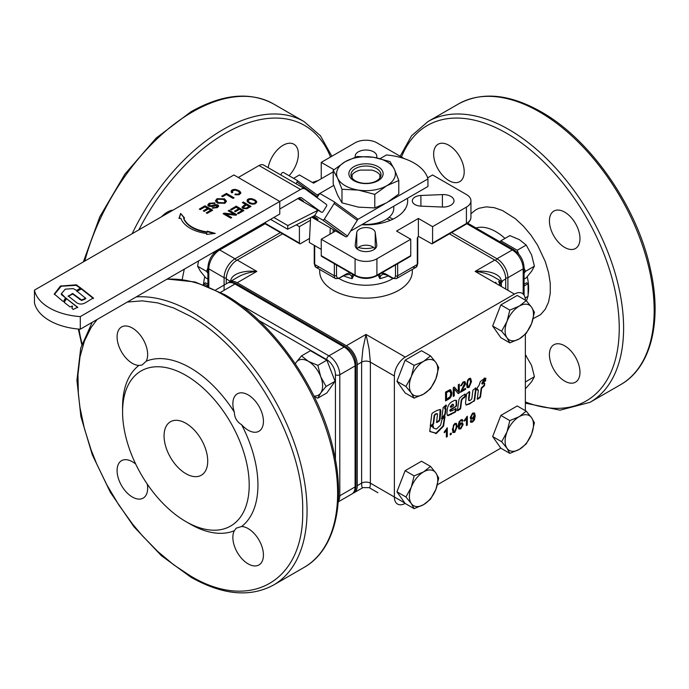 <?xml version="1.0" encoding="UTF-8"?>
<svg xmlns="http://www.w3.org/2000/svg" width="689" height="689" viewBox="0 0 689 689"><rect width="100%" height="100%" fill="white"/><g stroke="black" fill="none" stroke-linecap="round" stroke-linejoin="round"><path stroke-width="1.03" d="M471.664 418.077L470.759 416.604L472.198 413.736L473.722 413.951L474.178 415.2L472.671 417.965L471.612 418.051L471.198 416.862L472.637 413.994L473.644 413.9M462.181 425.139L460.743 428.007L459.658 428.05L459.21 426.801L460.708 424.036L461.768 423.95L462.181 425.139M459.735 428.102L458.771 426.551L460.278 423.787L461.716 423.924M453.922 431.598L453.284 428.825L453.758 425.595L454.783 424.381L455.644 424.295L456.109 424.984L456.299 427.077L454.792 431.521L453.93 431.607L453.035 430.659L453.328 425.346L454.344 424.123L455.42 424.217M466.393 425.561L467.323 425.027L467.323 416.251L464.532 420.057L464.532 421.091L466.393 418.731L466.393 425.561M466.393 425.061L467.323 425.027M466.884 424.777L466.884 416.509M464.093 420.841L465.953 418.473L466.393 418.731M446.36 437.127L447.29 436.593L447.29 427.817L444.5 431.624L444.5 432.658L446.36 430.298L446.36 437.127M446.36 436.619L447.29 436.593M446.851 436.344L446.851 428.076M444.06 432.408L445.921 430.039L446.36 430.298M461.94 421.013L463.008 420.841L462.405 419.687L460.855 419.911L458.952 422.004L458.142 426.155L458.874 428.989L460.769 428.877L463.137 424.519L462.448 422.831L460.907 422.986L459.063 425.208L458.624 424.958L459.58 421.306L460.364 420.566L461.69 420.712M459.58 421.306L461.294 420.488M461.708 420.729L462.086 421.461L463.008 420.841M462.569 420.591L462.164 419.584M458.805 428.928L460.33 428.618L462.707 424.269L462.336 422.865M459.063 425.208L460.019 421.556M452.639 432.244L454.352 432.149L456.816 426.276L456.256 423.373M453.078 432.494L454.792 432.408L457.255 426.525L456.325 423.287L454.792 423.485L452.329 429.376L453.233 432.614M450.184 433.7L450.184 434.914L451.243 434.311L451.243 433.088L450.184 433.7M450.184 434.414L451.243 434.311M450.804 434.053L450.804 433.338M471.233 421.022L471.646 421.263L471.293 420.54L470.372 421.16L470.975 422.314L472.525 422.09L474.428 419.997L475.238 415.846L474.506 413.012L472.611 413.124L470.242 417.474L470.897 419.145L472.482 419.015L474.316 416.785L473.36 420.445L471.646 421.263L470.863 420.29M470.768 422.15L472.086 421.84L473.989 419.747L474.807 415.588L474.247 412.935M470.501 418.912L472.043 418.766L473.886 416.535L474.316 416.785M440.607 425.147L436.378 429.066L433.39 427.998L433.321 426.19L432.701 425.716L430.703 426.87L430.091 427.826L429.919 431.538L436.438 433.39L443.501 426.181L444.999 416.733L444.508 416.612L441.933 419.67L440.607 425.147M444.612 416.509L444.999 416.733L444.508 416.612M429.686 430.978L429.807 431.469M433.39 427.998L432.718 427.18L432.881 425.94L433.321 426.19L432.701 425.716M436.895 410.455L432.434 413.03L431.814 413.994L430.341 425.613L430.961 426.095L433.57 423.976L434.63 415.622L435.302 414.58L436.947 413.701L437.515 414.192L436.645 421.978L437.257 422.452L439.866 420.195L440.908 411.195L440.409 409.447L436.895 410.455M436.645 421.978L437.257 422.452L436.826 422.202L439.436 419.945L440.176 409.438M430.341 425.613L430.961 426.095L430.522 425.836L433.131 423.726L434.191 415.372L436.016 413.667L437.326 413.719M443.191 407.423L441.761 418.404L442.252 418.524L445.249 414.477L445.972 408.921L445.068 408.344L446.394 405.632L445.912 405.244L443.191 407.423M445.24 408.844L444.629 408.095L445.964 405.373L446.394 405.632L445.912 405.244M441.761 418.404L442.252 418.524L441.813 418.275L444.818 414.227L445.533 408.68M452.828 401.256C449.323 402.953 447.437 406.097 447.152 410.696L446.937 413.211L447.342 415.303L448.074 415.717L455.334 412.125L455.954 411.161L456.196 409.232L455.575 408.758L451.924 410.885L450.218 410.644L456.618 405.804L456.549 400.55L454.869 400.275L452.828 401.256M449.788 410.394L450.477 411.402L449.788 410.394L450.279 409.567L455.567 406.519L456.178 405.554L456.092 400.283M447.454 415.433L454.904 411.876L455.756 408.982L456.196 409.232L455.575 408.758M462.448 395.701L459.882 397.837L458.977 399.499L457.453 410.119L458.073 410.592L460.665 408.491L461.656 400.421L462.569 398.845L465.213 396.709L465.454 394.797L464.834 394.323L462.448 395.701M457.453 410.119L458.073 410.592L457.634 410.343L460.226 408.241L461.225 400.171L462.13 398.595L464.774 396.459L465.015 394.539L465.454 394.797L464.834 394.323M466.565 393.936L465.497 403.186L466.091 405.037L469.536 403.978L474.635 400.43L476.125 388.639L475.505 388.157L472.895 390.275L471.819 398.81L470.492 400.18L469.493 400.679L468.908 400.188L469.803 392.291L469.183 391.808L466.565 393.936M468.959 400.447L468.52 398.767L469.364 392.032L469.803 392.291L469.183 391.808M465.902 404.882L469.106 403.72L473.576 401.136L474.196 400.171L475.686 388.381L476.125 388.639L475.505 388.157M478.364 390.396L477.313 398.655L477.933 399.129L480.517 397.028L481.62 388.363L484.488 385.513L484.772 383.618L484.16 383.118L482.188 383.782L484.935 378.916L484.677 378.339L480.362 381.482L478.976 385.513L477.322 387.683L477.107 389.535L477.933 390.138M482.541 384.049L481.766 383.428L484.496 378.666L484.935 378.916L484.677 378.339M477.313 398.655L477.933 399.129L477.494 398.879L480.078 396.778L481.189 388.114L484.057 385.254L484.333 383.368L484.772 383.618L484.16 383.118M485.642 378.631L483.945 381.542L485.202 381.293L485.762 378.476M405.106 503.418A15.434 8.914 -60 0 1 394.375 497.01L394.375 376.013A15.434 8.914 -60 0 1 405.296 357.1L514.45 294.082A15.434 8.914 -60 0 1 525.362 300.146M500.817 448.16L437.36 484.798M525.362 334.277L525.362 410.661M400.757 481.955A17.595 10.163 -60 0 1 401.799 479.294M496.468 426.698A17.595 10.163 -60 0 1 497.501 424.036M496.468 316.182A17.595 10.163 -60 0 1 497.501 313.521M400.757 371.44A17.595 10.163 -60 0 1 401.799 368.779M450.675 389.896L451.881 392.808C451.7 396.097 450.511 398.276 448.315 399.319L445.559 400.912L445.559 392.084L449.555 389.905L450.864 389.991M453.267 396.459L453.267 387.64L454.301 387.037L458.314 391.645L458.314 384.72L459.287 384.161L459.287 392.988L458.245 393.583L454.232 388.975L454.232 395.908L453.267 396.459M465.531 388.338L465.531 389.38L460.476 392.299L464.55 383.506L464.171 382.671L463.111 382.817L461.621 385.444L460.657 385.883L463.137 381.904L464.92 381.628L465.514 382.981C465.712 383.704 464.954 385.366 463.266 387.95L461.785 390.499L465.531 388.338M466.539 384.445L469.028 378.502L470.578 378.295L471.517 381.577L469.028 387.511L467.297 387.606L466.539 384.445M122.582 411.936L122.582 406.889A95.711 55.258 60 0 1 138.902 365.42A21.609 12.48 60 0 1 132.366 363.344A21.609 12.48 60 0 1 118.25 344.302A21.609 12.48 60 0 1 121.565 326.982A21.609 12.48 60 0 1 132.366 328.05A21.609 12.48 60 0 1 146.189 361.217A95.711 55.258 60 0 1 234.329 412.1A21.609 12.48 60 0 1 237.343 393.824A21.609 12.48 60 0 1 248.143 394.892A21.609 12.48 60 0 1 262.268 413.943A21.609 12.48 60 0 1 258.952 431.254A21.609 12.48 60 0 1 248.143 430.186A21.609 12.48 60 0 1 241.615 424.725A95.711 55.258 60 0 1 257.936 485.039A95.711 55.258 60 0 1 241.615 526.508A21.609 12.48 60 0 1 248.143 528.584A21.609 12.48 60 0 1 262.268 547.626A21.609 12.48 60 0 1 258.952 564.946A21.609 12.48 60 0 1 248.143 563.878A21.609 12.48 60 0 1 234.329 530.711A95.711 55.258 60 0 1 190.259 524.105L185.892 521.59A89.536 51.692 60 0 1 122.582 411.936A89.536 51.692 60 0 1 185.892 375.376A89.536 51.692 60 0 1 249.203 485.039A89.536 51.692 60 0 1 185.892 521.59M147.282 484.126A21.609 12.48 60 0 1 143.174 498.104A21.609 12.48 60 0 1 132.366 497.027A21.609 12.48 60 0 1 118.25 477.985A21.609 12.48 60 0 1 121.565 460.665A21.609 12.48 60 0 1 132.366 461.742A21.609 12.48 60 0 1 135.716 464.102M241.615 424.725C236.904 421.84 234.475 417.629 234.329 412.1M234.329 530.711L236.249 528.144L241.615 526.508M146.189 361.217L142.08 365.041L138.902 365.42M185.892 473.688A30.876 17.828 60 0 1 165.722 446.489A30.876 17.828 60 0 1 170.459 421.746A30.876 17.828 60 0 1 185.892 423.279A30.876 17.828 60 0 1 206.063 450.485A30.876 17.828 60 0 1 201.326 475.221A30.876 17.828 60 0 1 185.892 473.688M224.519 198.837L226.474 201.222L224.907 203.289L217.293 203.1L215.45 200.792L217.009 198.725L224.519 198.837L226.457 201.472M226.466 193.411L234.105 197.821L233.097 198.406L226.354 194.513L222.59 196.692L221.694 196.167L226.466 193.411L233.674 198.07M231.108 191.938L231.461 190.431L232.873 189.621L235.466 189.415L239.634 191.042L240.754 193.299L238.971 194.772L234.906 194.668L235.216 194.022L238.291 194.186L239.565 193.178L238.687 191.439L235.285 190.104L232.477 190.827L232.753 192.61L231.633 192.782L231.108 191.938M229.153 210.24L236.792 214.649L235.759 215.252L225.742 214.107L231.737 217.569L230.772 218.129L223.133 213.719L224.166 213.116L234.182 214.262L228.188 210.8L229.153 210.24L236.353 214.908M236.241 206.149L243.889 210.558L238.351 213.754L237.447 213.228L241.968 210.619L239.634 209.275L235.397 211.712L234.501 211.196L238.73 208.75L236.138 207.251L231.444 209.964L230.539 209.439L236.241 206.149L243.45 210.808M247.377 201.765L247.351 199.638L248.781 198.811L251.382 198.604L255.559 200.232L256.67 202.488L254.87 203.978L252.26 204.185L249.806 203.556L247.377 201.765M180.647 213.444L184.574 218.025L183.713 218.086A31.281 18.06 0 0 0 207.139 231.892L207.303 231.142L215.235 233.416L206.579 234.389L206.769 233.545A34.157 19.723 180 0 1 180.845 218.301L178.968 218.439L180.647 213.444L184.17 218.051M243.389 202.023L251.029 206.433L246.912 208.724L242.984 208.526L241.951 207.165L245.482 204.4L242.382 202.6L243.389 202.023L250.598 206.683M214.985 202.876L210.093 203.763L209.49 205.606L211.463 205.71L215.166 204.564L217.913 204.891L218.723 206.02L217.319 207.665L212.16 208.009L216.389 207.174L217.009 205.494L211.764 206.545L208.603 206.218L207.733 204.995L209.137 203.264L214.985 202.876M209.086 205.201L209.49 206.106L211.463 206.218L215.166 205.064L217.913 205.4L218.68 206.269M217.354 206.338L217.009 205.494M205.038 205.778L212.677 210.188L207.148 213.383L206.244 212.867L210.765 210.257L208.431 208.905L204.194 211.351L203.289 210.834L207.527 208.388L204.926 206.889L200.232 209.594L199.336 209.077L205.038 205.778L212.246 210.446M34.45 290.138L233.916 174.972L279.768 201.438L80.294 316.604A52.485 30.299 180 0 1 34.45 290.138L34.45 302.738A52.485 30.299 0 0 0 80.294 329.204L279.768 214.046L279.768 201.438L300.507 189.466A9.258 5.348 -60 0 1 303.194 188.579A9.258 5.348 -60 0 1 305.132 189.01A9.258 5.348 -60 0 1 305.408 189.182L326.207 204.288A1.542 1.257 -54 0 1 326.483 206.226L323.219 211.454A1.542 1.257 -54 0 1 321.307 212.134L301.808 197.976A6.175 3.566 120 0 0 301.627 197.855A6.175 3.566 120 0 0 300.335 197.571A6.175 3.566 120 0 0 298.535 198.165L279.768 209M77.624 307.242L66.023 298.259L64.18 302.325L69.968 306.906L72.517 306.114L72 308.293L73.18 309.464L77.59 307.268M72.13 306.011L72.052 308.551M68.271 296.046L75.411 301.679C78.4 304.504 81.836 304.805 85.729 302.583L93.325 297.949L81.405 288.519L76.875 291.085L85.634 298.294L81.526 299.982L72.724 293.531L68.314 296.081M85.669 298.018L85.634 298.802L81.535 300.49L72.724 294.031L68.426 296.167M65.274 289.165L73.146 288.613L76.694 290.448L80.639 287.907L76.152 284.824L60.408 286.073L54.31 294.014L62.932 301.334L63.689 301.265L65.507 297.812L61.399 293.652L65.274 289.165M65.507 297.812L61.51 294.72L61.399 293.652M80.294 329.204L80.294 316.604M451.174 407.285L450.279 406.527L450.735 407.035L450.279 406.527L452.699 404.133L453.672 405.278L453.181 406.131L451.174 407.285L450.718 406.786L452.38 404.71L453.405 404.417M483.971 381.499L485.383 380.087L485.556 378.769M484.333 383.368L483.721 382.869M481.766 383.428L482.205 383.678M484.496 378.666L484.238 378.08M462.13 398.595L462.569 398.845M450.692 414.304L451.123 414.563M429.729 431.374L435.999 433.14L443.061 425.923L444.56 416.561M298.94 197.958A10.809 0.534 32 0 1 303.504 201.369A10.809 0.534 32 0 1 299.414 199.319A10.809 0.534 32 0 1 297.984 198.484M263.93 165.239A9.258 5.348 120 0 0 263.654 165.059A9.258 5.348 120 0 0 261.717 164.637A9.258 5.348 120 0 0 259.03 165.524L238.282 177.495M313.486 216.122A10.809 0.534 32 0 1 318.051 219.524A10.809 0.534 32 0 1 313.951 217.474A10.809 0.534 32 0 1 312.496 216.622M280.707 174.903L281.723 173.266A1.542 1.257 126 0 1 283.635 172.586L296.735 180.148A1.542 1.257 126 0 1 297.011 182.085L295.986 183.722M317.043 197.631A1.542 1.257 126 0 1 317.207 197.312L318.835 194.694A1.542 1.257 126 0 1 320.747 194.014L333.846 201.576A1.542 1.257 126 0 1 334.122 203.513L324.312 219.205A1.542 1.257 126 0 1 322.409 219.886L314.77 215.476L287.649 229.239L287.83 225.57L318.034 210.24L321.307 212.134M311.592 217.087L345.568 236.697A1.542 1.257 -54 0 0 347.48 236.026L357.281 220.334A1.542 1.257 -54 0 0 357.005 218.396L334.019 201.705M295.271 363.723L296.115 362.457A20.067 11.584 -120 0 0 295.34 363.818M313.934 396.029A20.067 11.584 -120 0 0 320.695 393.04A20.067 11.584 -120 0 0 322.598 385.943A20.067 11.584 -120 0 0 320.695 376.65A20.067 11.584 -120 0 0 308.405 361.363A20.067 11.584 -120 0 0 296.115 362.457L301.481 355.903L308.405 361.363L317.87 365.359L320.695 376.65L326.061 386.477L320.695 393.04L317.87 398.13L314.373 396.916M330.203 368.779A17.595 10.163 60 0 1 331.237 371.44M207.906 267.935L206.571 271.38L197.579 266.187L200.413 271.285L205.77 277.839L207.906 279.071M524.088 273.275L525.423 271.38L534.414 266.187L531.581 254.896L526.224 245.069L519.299 239.608L509.834 235.612L500.843 240.805L500.076 241.891M507.009 431.908A20.067 11.584 120 0 0 505.106 441.201A20.067 11.584 120 0 0 507.009 448.298A20.067 11.584 120 0 0 519.299 449.392A20.067 11.584 120 0 0 531.581 434.104A20.067 11.584 120 0 0 533.484 424.812A20.067 11.584 120 0 0 531.581 417.715A20.067 11.584 120 0 0 519.299 416.621A20.067 11.584 120 0 0 507.009 431.908L509.834 420.617L519.299 416.621L526.224 411.161L531.581 417.715L534.414 422.813L531.581 434.104L526.224 443.931L519.299 449.392L509.834 453.388L507.009 448.298L501.644 441.735L507.009 431.908M411.299 376.65A20.067 11.584 120 0 0 409.395 385.943A20.067 11.584 120 0 0 411.299 393.04A20.067 11.584 120 0 0 423.589 394.134A20.067 11.584 120 0 0 435.879 378.847A20.067 11.584 120 0 0 437.773 369.554A20.067 11.584 120 0 0 435.879 362.457A20.067 11.584 120 0 0 423.589 361.363A20.067 11.584 120 0 0 411.299 376.65L414.123 365.359L423.589 361.363L430.513 355.903L435.879 362.457L438.704 367.556L435.879 378.847L430.513 388.674L423.589 394.134L414.123 398.13L411.299 393.04L405.933 386.477L411.299 376.65M376.056 223.331L376.056 224.166M373.61 247.497A17.156 9.904 180 0 1 358.383 247.497M208.81 286.727L208.81 268.874A3.083 1.783 180 0 1 207.906 267.616L207.906 286.348M207.906 267.616C208.457 260.02 211.885 254.086 218.189 249.814L264.343 223.167L218.189 249.814A3.083 1.783 60 0 1 219.731 249.969L235.009 258.788A15.434 8.914 120 0 0 224.097 277.701L224.097 290.302M268.167 167.668A21.609 12.48 -60 0 1 283.076 145.293A21.609 12.48 -60 0 1 293.884 144.225A21.609 12.48 -60 0 1 289.061 175.721M161.545 216.759A21.609 12.48 -60 0 1 167.298 212.134A21.609 12.48 -60 0 1 173.06 210.111M338.221 501.368A15.434 8.914 -120 0 0 339.798 495.753L355.085 486.925A3.083 1.783 0 0 0 355.989 485.667L355.989 364.662L355.085 365.928L355.085 486.925A15.434 8.914 60 0 1 351.881 493.996L338.187 501.902M220.566 292.343L235.009 283.997A15.434 8.914 60 0 0 227.292 283.239C230.083 281.741 233.166 281.947 236.551 283.851L345.706 346.868L236.551 283.851A3.083 1.783 120 0 0 235.009 283.997L344.164 347.023A15.434 8.914 60 0 1 355.085 365.928L339.798 374.747A15.434 8.914 -120 0 0 328.886 355.843L344.164 347.023L345.714 346.868C352.01 351.14 355.438 357.074 355.989 364.662M524.088 295.202L524.088 267.616L523.184 268.874L523.184 294.082M524.088 267.616C523.537 260.02 520.109 254.086 513.813 249.814L467.65 223.167L513.813 249.814L512.263 249.969L496.984 258.788L451.588 232.581M564.696 247.429A21.609 12.48 60 0 1 550.58 228.386A21.609 12.48 60 0 1 553.887 211.067A21.609 12.48 60 0 1 564.696 212.134A21.609 12.48 60 0 1 578.812 231.177A21.609 12.48 60 0 1 575.504 248.496A21.609 12.48 60 0 1 564.696 247.429M564.696 381.112A21.609 12.48 60 0 1 550.58 362.069A21.609 12.48 60 0 1 553.887 344.75A21.609 12.48 60 0 1 564.696 345.826A21.609 12.48 60 0 1 578.812 364.869A21.609 12.48 60 0 1 575.504 382.188A21.609 12.48 60 0 1 564.696 381.112M448.918 180.587A21.609 12.48 60 0 1 434.802 161.536A21.609 12.48 60 0 1 438.118 144.225A21.609 12.48 60 0 1 448.918 145.293A21.609 12.48 60 0 1 463.034 164.335A21.609 12.48 60 0 1 459.727 181.655A21.609 12.48 60 0 1 448.918 180.587M333.958 169.709L321.246 162.371L355.085 142.83A15.434 8.914 180 0 1 365.997 140.22A15.434 8.914 180 0 1 376.909 142.83L404.271 158.625M470.94 217.199A15.434 8.914 180 0 1 466.419 223.503L432.58 243.036A1.542 0.887 60 0 1 432.261 243.742L466.1 224.209C469.252 222.332 470.871 219.989 470.94 217.199L470.94 200.809A15.434 8.914 180 0 1 466.419 207.113L466.419 223.503A1.542 0.887 60 0 1 466.1 224.209L432.261 243.742A1.542 0.887 60 0 1 431.486 243.665L418.395 236.344L418.395 218.456L396.563 231.065L410.747 239.255L376.909 258.788A15.434 8.914 180 0 1 365.997 261.398A15.434 8.914 180 0 1 355.085 258.788L321.246 239.255L335.431 231.065L333.192 229.773M427.628 177.84L432.58 174.972L466.419 194.513A15.434 8.914 180 0 1 470.94 200.809M409.662 256.274A1.542 0.887 -120 0 0 410.429 256.342L376.59 275.884L410.429 256.342A1.542 0.887 -120 0 0 410.747 255.636L410.747 239.255M355.403 275.884L321.565 256.342L355.403 275.884C362.466 279.269 369.528 279.269 376.59 275.884A1.542 0.887 60 0 0 376.909 275.178A15.434 8.914 180 0 1 365.997 277.788A15.434 8.914 180 0 1 355.085 275.178A1.542 0.887 120 0 0 355.403 275.884M355.085 258.788L355.085 275.178L321.246 255.636A1.542 0.887 120 0 0 321.565 256.342M309.525 238.454L300.507 243.665A1.542 0.887 -60 0 1 299.732 243.742L265.894 224.209A1.542 0.887 120 0 0 266.669 224.132M299.414 243.036L265.575 223.503A1.542 0.887 120 0 0 265.894 224.209L299.732 243.742A1.542 0.887 -60 0 1 299.414 243.036L299.414 226.647L296.296 224.847M404.917 209.852L404.477 209.585L404.288 210.317M417.301 237.998A1.542 0.887 0 0 0 417.749 237.361L417.301 237.998L417.301 264.464L417.749 263.835L417.749 237.361A1.542 0.887 0 0 0 417.741 237.257M314.244 245.327L314.244 263.835L314.692 264.464L314.692 245.594M407.449 198.303A41.676 24.063 180 0 1 407.673 200.809A41.676 24.063 180 0 1 361.656 224.743M352.406 274.153L352.406 274.334C350.692 272.784 348.453 272.775 345.671 274.308A1.542 0.887 60 0 1 345.353 275.014L338.712 278.33M395.469 264.981L395.469 275.807A4.634 2.67 60 0 1 392.196 277.701A1.542 0.887 120 0 0 392.515 278.408L386.641 275.014L382.843 274.17L380.492 275.979L379.854 278.632L379.587 274.153M392.196 277.701L386.322 274.308A1.542 0.887 120 0 0 386.641 275.014L392.515 278.408L396.373 278.632A6.175 3.566 -120 0 0 397.656 275.807L397.656 263.723M395.469 275.807A1.542 0.887 0 0 0 396.563 276.065A1.542 0.887 0 0 0 397.656 275.807L417.301 264.464A6.175 3.566 60 0 1 416.018 267.289L396.373 278.632L416.018 267.289A6.175 3.566 60 0 1 412.935 266.988M319.059 266.988A6.175 3.566 -60 0 1 315.975 267.289L335.621 278.632L315.975 267.289A6.175 3.566 -60 0 1 314.692 264.464L334.346 275.807A6.175 3.566 120 0 0 335.621 278.632L339.479 278.408L339.798 277.701C337.808 278.623 336.723 277.994 336.525 275.807L334.346 275.807L334.346 263.723M365.997 251.614A10.809 6.235 180 0 1 355.188 245.37A10.809 6.235 180 0 1 355.223 244.931L356.756 232.512A9.258 5.348 180 0 1 365.997 227.551A9.258 5.348 180 0 1 375.238 232.512L376.78 244.931A10.809 6.235 180 0 1 376.805 245.37A10.809 6.235 180 0 1 365.997 251.614M453.991 200.809A10.809 6.235 180 0 1 442.407 207.036L420.91 206.149A9.258 5.348 180 0 1 412.306 200.809A9.258 5.348 180 0 1 420.91 195.478L442.407 194.591A10.809 6.235 180 0 1 453.991 200.809M355.274 157.118L355.223 156.696A10.809 6.235 180 0 1 355.188 156.248A10.809 6.235 180 0 1 365.997 150.013A10.809 6.235 180 0 1 376.805 156.248A10.809 6.235 180 0 1 376.78 156.696L376.633 157.833M499.542 285.479L499.542 283.997A6.175 3.566 180 0 1 499.542 283.928M500.085 282.533A6.175 3.566 180 0 1 501.351 281.482C501.248 278.029 498.69 275.307 493.677 273.3C488.518 271.388 482.343 270.751 475.152 271.397C482.343 272.138 488.518 273.964 493.677 276.866L502.522 281.973M501.506 281.388L505.717 278.959A15.434 8.914 -120 0 0 502.522 268.202A15.434 8.914 -120 0 0 494.797 260.054L475.152 271.397L514.45 294.082M405.296 357.1L365.997 334.415L346.352 345.757A15.434 8.914 60 0 1 354.068 353.905A15.434 8.914 60 0 1 357.264 364.662L361.63 362.147A6.175 3.566 180 0 1 365.997 361.105A6.175 3.566 180 0 1 370.363 362.147L369.089 348.806L365.997 334.415L362.914 348.806L361.63 362.147L361.63 483.144C361.647 486.546 362.078 488.036 362.914 487.631L362.948 487.605M228.541 282.662A15.434 8.914 60 0 1 229.48 281.973L238.316 276.866C243.475 273.964 249.651 272.138 256.842 271.397C249.651 270.751 243.475 271.388 238.316 273.3C233.313 275.307 230.755 278.029 230.643 281.482M229.48 281.973A15.434 8.914 60 0 1 237.197 282.74L256.842 271.397L237.197 260.054A15.434 8.914 120 0 0 229.48 268.202A15.434 8.914 120 0 0 226.276 278.959L226.276 283.816M357.264 364.662L357.264 485.667A15.434 8.914 60 0 1 354.068 492.73L362.914 487.631M354.068 492.73A15.434 8.914 60 0 1 353.001 493.195M369.046 487.605L377.925 492.73M531.581 323.589A20.067 11.584 120 0 0 533.484 314.296A20.067 11.584 120 0 0 531.581 307.208A20.067 11.584 120 0 0 519.299 306.105A20.067 11.584 120 0 0 507.009 321.393A20.067 11.584 120 0 0 505.106 330.686A20.067 11.584 120 0 0 507.009 337.782L501.644 331.22L507.009 321.393L509.834 310.102L519.299 306.105L526.224 300.645L531.581 307.208L534.414 312.298L531.581 323.589L526.224 333.416L519.299 338.876L509.834 342.872L507.009 337.782A20.067 11.584 120 0 0 519.299 338.876A20.067 11.584 120 0 0 531.581 323.589M435.879 489.362A20.067 11.584 120 0 0 437.773 480.069A20.067 11.584 120 0 0 435.879 472.973A20.067 11.584 120 0 0 423.589 471.879A20.067 11.584 120 0 0 411.299 487.166A20.067 11.584 120 0 0 409.395 496.459A20.067 11.584 120 0 0 411.299 503.556L405.933 496.993L411.299 487.166L414.123 475.875L423.589 471.879L430.513 466.419L435.879 472.973L438.704 478.071L435.879 489.362L430.513 499.189L423.589 504.649L414.123 508.646L411.299 503.556A20.067 11.584 120 0 0 423.589 504.649A20.067 11.584 120 0 0 435.879 489.362M525.362 388.854L531.581 381.792L534.414 376.702L531.581 365.411L525.362 354.723M393.781 206.2L393.781 208.371A27.784 16.045 180 0 1 362.448 224.287M394.401 169.305A29.403 16.975 0 0 0 386.787 161.691A29.403 16.975 0 0 0 373.61 157.299A29.403 16.975 0 0 0 345.206 161.691A29.403 16.975 0 0 0 337.593 178.089A29.403 16.975 0 0 0 345.206 185.703A29.403 16.975 0 0 0 358.383 190.095A29.403 16.975 0 0 0 386.787 185.703A29.403 16.975 0 0 0 394.401 169.305L398.793 180.501L386.787 185.703L374.79 194.367L358.383 190.095L341.985 189.294L337.593 178.089L333.2 170.355L345.206 161.691L357.212 156.489L373.61 157.299L390.008 161.57L394.401 169.305M333.2 170.355L333.2 183.92L337.593 195.125L341.985 202.859L358.383 207.131L374.79 207.932L386.787 202.73L398.793 194.074L398.793 180.501M376.616 180.828A15.02 8.673 180 0 1 360.252 182.706A15.02 8.673 180 0 1 350.977 174.696A15.02 8.673 180 0 1 355.378 168.564A15.02 8.673 180 0 1 371.741 166.686A15.02 8.673 180 0 1 381.017 174.696A15.02 8.673 180 0 1 376.616 180.828M353.879 166.704A17.139 9.896 0 0 0 353.879 180.69A17.139 9.896 0 0 0 378.115 180.69A17.139 9.896 0 0 0 378.115 166.704A17.139 9.896 0 0 0 353.879 166.704M379.889 177.986L379.889 174.834A15.02 8.673 0 0 0 371.698 170.105L360.295 170.105A15.02 8.673 0 0 0 355.378 171.992A15.02 8.673 0 0 0 352.105 174.834L352.105 177.986M341.985 202.859L341.985 189.294M374.79 207.932L374.79 194.367M333.717 185.419L317.164 194.978M357.548 219.55L384.583 203.944M389.001 201.395L427.938 178.916A49.401 28.516 0 0 0 386.46 154.965L380.156 158.608M525.362 381.973L534.414 376.702M525.362 356.084L526.224 355.584M405.933 496.993L396.942 491.8L405.132 503.452L414.123 508.646M396.942 491.8L405.132 470.682L414.123 475.875M405.132 470.682L421.522 461.225L430.513 466.419M501.644 331.22L492.652 326.026L500.843 337.679L509.834 342.872M492.652 326.026L500.843 304.908L509.834 310.102M500.843 304.908L517.224 295.452L526.224 300.645M362.905 487.623L369.089 487.623C369.915 488.036 370.346 486.546 370.363 483.144L370.363 362.147L394.375 376.013M505.717 278.959L505.717 289.044M499.163 281.267L500.843 284.014L501.351 286.521L501.351 281.482M293.592 178.339L299.414 174.972L313.607 183.162L333.2 171.854M417.81 237.154L418.395 236.344M310.455 220.273L299.414 226.647M466.419 207.113L432.58 226.647L418.395 218.456M432.58 243.036L432.58 226.647M321.246 255.636L321.246 239.255M374.842 248.953A9.258 5.348 0 0 0 365.997 245.198A9.258 5.348 0 0 0 357.152 248.953M449.409 233.847L494.797 260.054M237.197 260.054L282.585 233.847M346.352 345.757L237.197 282.74M345.353 275.014L349.788 274.394L351.502 275.979L352.139 278.632L353.922 275.032M386.322 274.308C383.54 272.775 381.301 272.784 379.587 274.334M378.072 275.032L379.854 278.632A37.051 21.393 0 0 0 388.2 275.91M352.398 274.334L352.139 278.632A37.051 21.393 0 0 1 343.794 275.91M321.246 178.752L321.246 162.371M524.088 284.212L526.542 282.791L528.093 283.687L524.088 285.995M525.147 297.993L528.093 296.287L528.093 283.687M203.901 284.798L203.901 283.687L205.451 282.791L207.906 284.212M203.901 283.687L207.906 285.995M446.575 399.284L450.072 396.64L450.839 393.385L449.486 391.042L446.575 392.541L446.575 399.284L446.136 399.034L446.136 392.291L446.575 392.541M449.857 391.059L449.047 390.792L446.136 392.291M467.504 383.894L468.141 386.693L469.028 386.624L470.553 382.128L469.907 379.329L469.02 379.406L467.986 380.629L467.504 383.894L467.064 383.635L467.934 386.529M470.346 378.201L471.078 381.318L468.589 387.252L466.858 387.347M469.683 379.243L468.58 379.157L467.547 380.38L467.064 383.635M465.092 388.587L465.092 389.13L460.519 391.765M465.092 389.13L465.531 389.38M463.93 382.584L462.672 382.559L461.182 385.194L461.621 385.444M461.182 385.194L460.708 385.409M464.687 381.525L465.084 382.731C465.273 383.454 464.524 385.117 462.827 387.7L461.346 390.25L461.785 390.499M454.154 387.123L458.314 391.645M458.848 384.41L459.287 392.988M458.848 392.73L457.952 393.247M454.232 395.908L453.793 395.65L453.793 388.725L454.232 388.975M453.793 395.65L453.267 395.96M450.236 389.647L451.441 392.549C451.261 395.848 450.072 398.018 447.884 399.069L445.559 400.404M449.65 390.904L449.047 390.792M379.889 222.736A17.156 9.904 180 0 1 380.604 223.348M379.889 223.503L379.889 222.271M414.123 398.13L405.132 392.937L396.942 381.284L405.132 360.166L421.522 350.71L430.513 355.903M405.132 360.166L414.123 365.359M396.942 381.284L405.933 386.477M509.834 453.388L500.843 448.194L492.652 436.542L500.843 415.424L517.224 405.967L526.224 411.161M500.843 415.424L509.834 420.617M492.652 436.542L501.644 441.735M518.671 253.983L517.224 250.262L500.843 240.805M517.224 250.262L526.224 245.069M525.423 271.38L524.088 267.935M524.088 279.071L526.224 277.839L531.581 271.285L534.414 266.187M318.172 180.527L312.298 182.413M206.571 271.38L207.906 273.275M198.561 260.924L197.579 266.187M214.115 251.95L213.323 253.983M301.481 355.903L310.472 350.71L326.862 360.166L335.052 381.284L326.862 392.937L317.87 398.13M335.052 381.284L326.061 386.477M326.862 360.166L317.87 365.359M297.829 198.578L318.034 210.24L314.77 215.476M333.209 229.558L333.063 232.434M329.971 234.217L330.289 227.878M310.584 217.595L309.327 242.485L321.246 249.375M287.83 225.57L273.817 217.474M287.649 229.239L270.553 219.369M199.767 209.327L205.038 206.287M203.729 211.084L207.527 208.388M206.683 213.116L210.765 210.257M207.768 205.244L209.137 203.772L214.985 203.376M212.608 208.216L216.389 207.682L217.009 206.002M209.034 205.46L209.49 206.106M213.056 207.914L213.056 207.406M215.166 205.064L215.166 204.564M211.463 206.218L211.463 205.71M246.386 204.917L243.372 207.131L243.992 207.906L246.145 208.13L249.117 206.493L246.386 204.917M243.441 207.389L243.992 208.405L246.145 208.629L249.117 206.493M242.812 202.859L243.389 202.523M241.994 207.432L245.482 204.4M179.14 218.43L180.647 213.943M206.691 234.372L206.769 233.545M183.713 218.086L183.713 218.594A31.281 18.06 0 0 0 207.139 232.391L207.303 231.65L213.969 233.554M207.303 231.65L207.303 231.142M207.139 232.391L207.139 231.892M248.161 200.43L249.039 202.669L251.623 203.841L251.623 203.341L253.5 203.505L255.249 202.781L255.455 201.756L254.603 200.628L251.201 199.293L248.384 200.025L248.169 201.042L249.039 202.161L251.623 203.341M250.495 203.505L250.495 203.005M251.623 203.841L252.475 204.004L252.475 203.505M252.475 204.004L253.5 204.013L253.5 203.505M253.5 204.013L254.207 203.384M254.207 203.884L255.249 202.781M255.249 203.281L255.473 202.368M248.169 201.541L248.169 201.042M248.453 202.023L248.453 201.515M249.039 202.669L249.039 202.161M246.989 200.792L248.781 199.319L251.382 199.112L255.559 200.732L256.661 202.506M256.652 202.153L256.652 201.653M256.274 201.532L256.274 201.033M255.559 200.732L255.559 200.232M253.845 199.741L253.845 199.242M252.458 199.336L252.458 198.828M251.382 199.112L251.382 198.604M249.935 199.104L249.935 198.596M248.781 199.319L248.781 198.811M247.351 200.146L247.351 199.638M230.97 209.689L236.241 206.648M234.932 211.445L238.73 208.75M237.886 213.478L241.968 210.619M228.619 211.049L229.153 210.748M223.563 213.969L234.182 214.77L234.182 214.262M225.742 214.107L231.297 217.819M224.166 213.624L224.166 213.116M232.262 191.223L232.477 192.653M235.121 194.72L238.291 194.694L239.565 193.178M231.099 191.576L232.873 190.121L235.466 189.923L239.634 191.551L240.745 193.316M232.288 192.334L232.288 191.835M239.333 194.091L239.333 193.583M238.291 194.694L238.291 194.186M237.61 194.815L237.61 194.307M236.551 194.798L236.551 194.298M235.216 194.531L235.216 194.022M240.737 192.963L240.737 192.464M240.349 192.352L240.349 191.843M239.634 191.551L239.634 191.042M237.92 190.552L237.92 190.052M236.534 190.147L236.534 189.639M235.466 189.923L235.466 189.415M234.019 189.914L234.019 189.406M232.873 190.121L232.873 189.621M231.461 190.939L231.461 190.431M222.125 196.417L226.466 193.91M223.46 199.431L217.879 199.224L216.802 200.671L218.344 202.506L224.037 202.79L225.148 201.257L223.46 199.431M216.828 200.93L218.344 203.014L224.037 203.289L225.114 201.532M215.468 201.042L217.009 199.224L224.519 199.336M427.938 178.916L427.938 186.478L351.803 230.427A9.258 5.348 -60 0 1 350.623 230.987M80.458 288.269L76.152 285.332L61.2 286.245L54.328 294.504M61.51 294.72L61.399 294.16L61.51 294.72M93.144 298.311L81.405 289.027L77.03 291.197M77.452 307.354L66.549 298.707L64.155 302.307M470.759 416.604L471.198 416.862M472.198 413.736L472.637 413.994M458.771 426.551L459.21 426.801M460.278 423.787L460.708 424.036M452.845 428.567L453.284 428.825M453.328 425.346L453.758 425.595M454.344 424.123L454.783 424.381M460.364 420.566L460.795 420.815M460.33 428.618L460.769 428.877M462.707 424.269L463.137 424.519M454.352 432.149L454.792 432.408M456.816 426.276L457.255 426.525M472.086 421.84L472.525 422.09M473.989 419.747L474.428 419.997M474.807 415.588L475.238 415.846M472.043 418.766L472.482 419.015M127.344 302.049L142.184 300.852L157.617 302.884L173.757 308.017L190.259 316.139C250.331 349.039 304.237 442.398 302.686 510.876C304.237 581.137 250.331 612.263 190.259 575.789L173.757 564.859L157.617 551.355L142.184 535.568L132.46 523.941L118.93 505.14L106.95 485.047L96.779 464.119L91.103 449.917L84.402 428.584L79.984 407.63L78.365 394.091L77.96 374.756L79.984 356.971L84.402 341.107L91.103 327.516L97.08 319.515M92.162 322.357L80.725 348.126L76.927 380.233L80.889 416.587L92.309 454.8L110.395 492.368L133.942 526.766L161.381 555.687L190.896 577.201C222.495 595.038 250.021 597.656 273.481 585.073A162.087 93.583 -120 0 0 307.053 510.876A162.087 93.583 -120 0 0 192.438 312.358A162.087 93.583 -120 0 0 136.233 296.916M166.79 279.269A162.087 93.583 60 0 1 223.003 294.711A162.087 93.583 60 0 1 337.619 493.229A162.087 93.583 60 0 1 304.047 567.426L273.481 585.073M451.95 404.46L452.38 404.71M484.772 381.043L485.202 381.293M485.383 380.087L485.823 380.337M479.466 397.742L479.897 397.992M480.078 396.778L480.517 397.028M481.189 388.114L481.62 388.363M481.8 387.149L482.24 387.399M483.445 386.202L483.876 386.451M484.057 385.254L484.488 385.513M482.162 382.567L482.601 382.817M482.489 382.145L482.929 382.395M469.106 403.72L469.536 403.978M473.576 401.136L474.015 401.386M474.196 400.171L474.635 400.43M468.658 397.562L469.088 397.811M459.606 409.206L460.045 409.455M460.226 408.241L460.665 408.491M461.225 400.171L461.656 400.421M464.162 397.424L464.601 397.674M464.774 396.459L465.213 396.709M454.904 411.876L455.334 412.125M455.515 410.911L455.954 411.161M450.279 409.567L450.718 409.817M455.567 406.519L455.997 406.777M456.178 405.554L456.618 405.804M456.264 404.874L456.695 405.123M444.345 415.269L444.775 415.519M444.818 414.227L445.249 414.477M445.602 406.691L446.033 406.949M445.878 406.002L446.317 406.252M432.52 424.691L432.959 424.941M433.131 423.726L433.57 423.976M434.191 415.372L434.63 415.622M434.862 414.322L435.302 414.58M435.526 413.943L435.956 414.201M438.669 421.134L439.108 421.392M439.436 419.945L439.866 420.195M440.288 413.176L440.727 413.426M435.362 433.39L435.801 433.639M435.999 433.14L436.438 433.39M443.061 425.923L443.501 426.181M443.466 425.113L443.905 425.371M297.011 182.085L317.448 196.925M322.409 219.886L345.568 236.697M334.122 203.513L357.281 220.334M226.293 278.218L224.097 277.701L208.81 268.874A15.434 8.914 -60 0 1 219.731 249.969L265.153 223.744M236.568 260.433L235.009 258.788L280.406 232.581M82.034 343.57A162.087 93.583 -60 0 1 79.063 329.109M84.773 261.079A162.087 93.583 -60 0 1 192.438 111.954A162.087 93.583 -60 0 1 273.481 103.927L304.047 121.574A162.087 93.583 120 0 0 223.003 129.601A162.087 93.583 120 0 0 132.142 233.735M138.877 229.85A159.004 91.801 -60 0 1 225.191 133.382A159.004 91.801 -60 0 1 330.522 157.014M203.513 284.652A46.309 26.742 -60 0 1 204.754 276.685M184.29 269.166L182.172 279.415M338.463 496.201A3.083 1.783 0 0 0 339.798 495.753L339.798 374.747A3.083 1.783 180 0 1 337.619 375.272A3.083 1.783 180 0 1 335.431 374.747L335.431 459.684M258.883 320.471L326.698 359.624A3.083 1.783 -60 0 1 327.344 357.47A3.083 1.783 -60 0 1 328.886 355.843L238.919 303.901M495.434 260.433L496.984 258.788A15.434 8.914 -120 0 1 507.896 277.701L523.184 268.874A15.434 8.914 60 0 0 512.263 249.969L466.841 223.744M505.7 278.218L507.896 277.701L507.896 290.302M620.6 384.669C651.045 367.607 662.379 321.41 650.416 269.192C637.196 206.778 590.533 139.497 541.098 111.799C509.507 93.962 481.973 91.344 458.512 103.927A162.087 93.583 60 0 1 539.556 111.954A162.087 93.583 60 0 1 654.171 310.472A162.087 93.583 60 0 1 620.6 384.669L590.034 402.316A162.087 93.583 -120 0 0 623.605 328.119A162.087 93.583 -120 0 0 508.99 129.601A162.087 93.583 -120 0 0 427.947 121.574L411.531 135.793L400.154 156.248M401.472 157.014A159.004 91.801 60 0 1 506.811 133.382A159.004 91.801 60 0 1 618.851 317.138A159.004 91.801 60 0 1 525.362 401.963M527.24 276.685A46.309 26.742 60 0 1 528.635 288.415A46.309 26.742 60 0 1 528.093 294.97M527.791 296.459A46.309 26.742 60 0 1 526.405 300.852M474.867 228.378A46.309 26.742 60 0 1 495.891 231.693A46.309 26.742 60 0 1 504.968 238.42M533.174 318.611L540.555 314.675L545.318 309.206L548.59 301.963L550.261 293.23L550.261 283.351L548.59 272.689L545.318 261.665L537.678 245.379L531.064 235.285L523.519 226.268L515.329 218.671L502.531 210.558L494.134 207.639L486.227 206.855L479.105 208.242L475.935 209.732L470.94 213.745M410.747 255.636L376.909 275.178L376.909 258.788M265.575 222.237L265.575 223.503A15.434 8.914 180 0 1 264.533 222.84M336.525 275.807L336.525 264.981M387.003 218.878A40.134 23.176 180 0 1 390.508 220.273M393.109 219.085A41.676 24.063 0 0 0 389.061 217.319M345.671 274.308L339.798 277.701M392.842 278.58A37.051 21.393 180 0 1 339.798 278.959A37.051 21.393 180 0 1 339.16 278.58M319.799 269.502A46.309 26.733 0 0 0 333.252 290.302A46.309 26.733 0 0 0 385.229 295.719A46.309 26.733 0 0 0 412.194 269.502M355.223 244.931L355.223 245.818M357.264 485.667L361.63 483.144A6.175 3.566 180 0 1 365.997 482.102A6.175 3.566 180 0 1 370.363 483.144L394.375 497.01M226.276 278.959L230.488 281.388M501.316 286.495A6.175 3.566 180 0 1 499.542 284.023A6.175 3.566 180 0 1 499.542 283.997M442.407 194.591L442.407 207.036M420.91 195.478L420.91 206.149M356.756 232.512L356.756 248.608M375.238 232.512L375.238 248.608M376.78 244.931L376.78 245.818M315.975 267.289L314.244 263.835M466.1 224.209A1.542 0.887 60 0 1 465.325 224.132M495.736 282.249A61.752 35.647 60 0 1 496.338 283.627M326.698 359.624A12.35 7.131 60 0 1 335.431 374.747M255.748 227.913A46.309 26.742 -60 0 1 257.126 228.378M385.642 491.972L404.856 503.056M471.078 381.318L471.517 381.577M468.589 387.252L469.028 387.511M467.547 380.38L467.986 380.629M468.58 379.157L469.02 379.406M462.672 382.559L463.111 382.817M465.084 382.731L465.514 382.981M462.827 387.7L463.266 387.95M451.441 392.549L451.881 392.808M447.884 399.069L448.315 399.319M447.747 391.361L448.177 391.619M347.48 236.026L324.312 219.205M296.821 180.208L318.197 195.728L296.907 180.277M209.137 203.772L209.137 203.264M216.389 207.682L216.389 207.174M217.913 205.4L217.913 204.891M243.992 208.405L243.992 207.906M246.145 208.629L246.145 208.13M247.162 208.13L247.162 207.622M243.518 206.037L243.518 205.529M218.344 203.014L218.344 202.506M224.037 203.289L224.037 202.79M217.009 199.224L217.009 198.725M259.03 165.524L300.507 189.466M77.013 285.556L77.013 285.048M76.152 285.332L76.152 284.824M61.2 286.245L61.2 285.737M60.408 286.581L60.408 286.073M81.405 289.027L81.405 288.519M80.837 289.001L80.837 288.493M83.903 299.793L83.903 299.293M79.519 299.396L79.519 298.888M72.724 294.031L72.724 293.531M72.164 294.014L72.164 293.505M66.549 298.707L66.549 298.208M66.023 298.759L66.023 298.259M455.222 424.054L455.662 424.303M461.974 419.437L462.405 419.687M470.535 422.064L470.975 422.314M304.047 567.426C334.492 550.365 345.826 504.167 333.864 451.95C320.643 389.535 273.989 322.254 224.545 294.556L195.039 281.965L167.194 279.036M450.391 407.07L450.83 407.32M483.506 381.689L483.945 381.939M485.547 378.192L485.978 378.442M477.055 398.922L477.494 399.172M484.16 382.826L484.6 383.075M481.861 383.825L482.291 384.074M484.496 378.054L484.935 378.304M476.84 389.802L477.279 390.052M477.77 389.664L478.209 389.922M475.505 387.864L475.944 388.114M468.666 400.412L469.097 400.662M469.192 391.516L469.622 391.765M457.195 410.386L457.634 410.635M464.834 394.03L465.273 394.28M455.575 408.465L456.015 408.715M441.416 418.43L441.856 418.688M445.43 408.362L445.869 408.611M444.603 408.62L445.042 408.87M445.826 404.96L446.257 405.21M430.082 425.88L430.522 426.138M436.387 422.245L436.826 422.495M432.89 427.714L433.329 427.964M432.701 425.423L433.14 425.673M444.474 416.199L444.905 416.449M263.654 165.059L305.132 189.01M273.481 103.927C250.021 91.344 222.495 93.962 190.896 111.799L156.214 138.041L124.898 174.145L99.827 216.759L83.335 261.915M78.322 329.049L81.75 344.5M499.542 284.023L498.698 281.319M417.749 263.835L416.018 267.289M265.894 224.209L264.188 223.038M525.362 403.16L560.071 410.17L590.034 402.316M427.947 121.574L458.512 103.927M355.989 485.667C355.955 489.526 354.585 492.299 351.881 493.996M227.292 283.239L215.778 289.88M331.84 156.248L320.463 135.793L304.047 121.574M469.467 379.079L469.907 379.329M467.71 386.443L468.141 386.693M463.74 382.412L464.171 382.671M357.1 218.456L333.932 201.636M243.372 207.639L243.372 207.131M216.802 201.179L216.802 200.671M225.148 201.765L225.148 201.257M80.708 288.545L80.708 288.036M61.312 294.392L61.312 293.884M93.403 298.587L93.403 298.079M76.798 291.438L76.798 290.93M85.737 298.647L85.737 298.139M68.194 296.408L68.194 295.9M77.702 307.621L77.702 307.113"/></g></svg>
